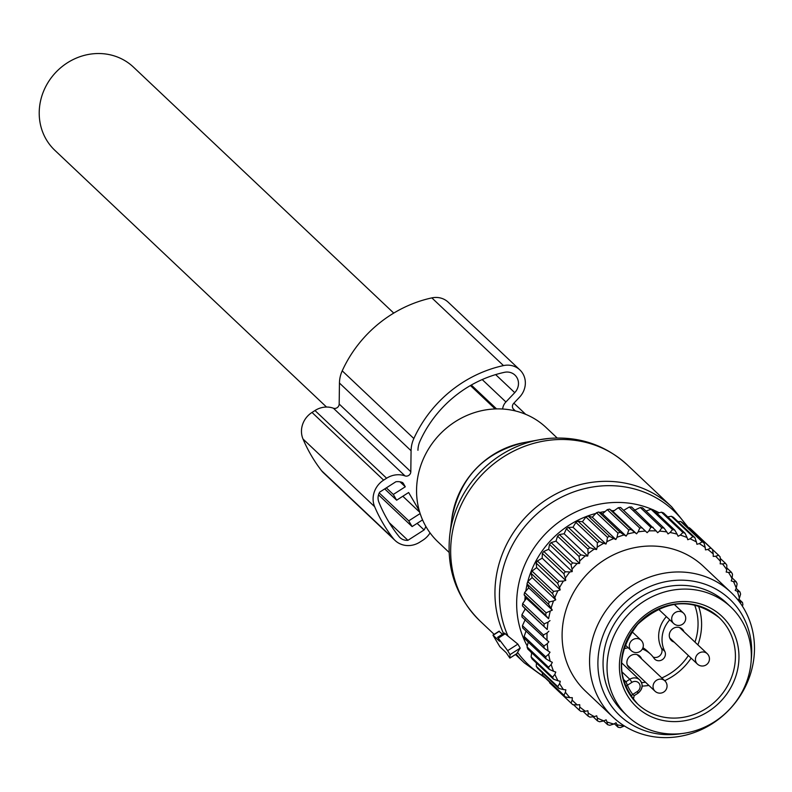 <?xml version="1.0" encoding="UTF-8"?>
<svg xmlns="http://www.w3.org/2000/svg" width="792" height="792" viewBox="0 0 792 792"><rect width="100%" height="100%" fill="white"/><g stroke="black" fill="none" stroke-linecap="round" stroke-linejoin="round"><path stroke-width="1.19" d="M326.522 407.038L54.876 150.341A57.232 52.876 -46.6 0 1 46.916 84.388A57.232 52.876 -46.6 0 1 109.098 54.579A57.232 52.876 -46.6 0 1 133.492 67.152L393.753 313.097M449.064 552.37L438.095 542.005A78.695 72.706 -46.6 0 1 422.324 461.35A78.695 72.706 -46.6 0 1 491.347 409.187A78.695 72.706 -46.6 0 1 546.193 427.611L557.162 437.976M504.266 633.036L517.879 644.124L507.682 650.648L498.247 638.184L499.514 641.263L492.951 635.125L499.861 646.717L506.227 652.737L509.86 658.102L510.008 654.628L507.682 650.648M543.5 676.229A105.851 97.792 -46.6 0 1 517.532 652.37L520.205 648.094L517.879 644.124M517.532 652.37L516.839 653.608M502.445 634.204L499.118 631.412M627.591 716.156L623.611 712.394A75.111 69.399 -46.6 0 1 623.651 611.335A75.111 69.399 -46.6 0 1 726.799 603.207L730.778 606.969A75.111 69.399 -46.6 0 1 730.739 708.018A75.111 69.399 -46.6 0 1 627.591 716.156A75.111 69.399 -46.6 0 1 627.63 615.097A75.111 69.399 -46.6 0 1 730.778 606.969M674.121 642.084A7.87 7.267 -46.6 0 1 671.428 640.53A7.87 7.267 -46.6 0 1 671.438 629.937A7.87 7.267 -46.6 0 1 682.239 629.086A7.87 7.267 -46.6 0 1 683.951 631.689M631.729 669.22A7.87 7.267 -46.6 0 1 629.155 667.765A7.87 7.267 -46.6 0 1 629.036 667.666A7.87 7.267 -46.6 0 1 629.096 657.014A7.87 7.267 -46.6 0 1 639.728 656.113A7.87 7.267 -46.6 0 1 639.847 656.221A7.87 7.267 -46.6 0 1 641.56 658.825M669.755 619.819A28.611 26.433 133.4 0 0 664.775 651.341A6.435 5.95 133.4 0 1 654.004 658.241A28.611 26.433 133.4 0 0 650.519 654.123L647.133 650.925A28.611 26.433 133.4 0 0 642.946 647.747M650.519 654.123A28.611 26.433 133.4 0 0 642.361 649.014M628.185 647.747A28.611 26.433 133.4 0 0 623.898 648.846M653.192 657.093A6.435 5.95 133.4 0 0 661.399 648.143L664.775 651.341M666.369 616.631A28.611 26.433 133.4 0 0 661.399 648.143M676.259 606.286A6.435 5.95 133.4 0 0 675.21 605.296M633.303 699.583L634.174 695.663L632.759 694.426A56.519 52.213 133.4 0 1 627.393 685.248L625.987 681.734L629.808 679.288L631.947 682.338L627.393 685.248A2.861 1.02 -24.2 0 0 625.65 686.654M637.867 693.059L637.312 691.515L632.759 694.426A2.861 1.079 -36.6 0 0 631.174 696.574M546.114 612.8L524.621 592.495L528.719 587.822L552.301 610.107L546.114 612.8A104.445 96.495 133.4 0 0 545.609 615.107L524.116 594.792L526.423 598.326L522.68 603.544A104.445 96.495 133.4 0 0 522.433 605.87L547.232 629.541A101.584 93.852 133.4 0 1 548.044 622.166L544.173 623.848A104.445 96.495 133.4 0 0 543.926 626.175M552.301 610.107L548.48 604.187A104.445 96.495 -46.6 0 1 549.232 601.94L553.509 600.94A101.584 93.852 133.4 0 0 551.123 608.088M528.719 587.822L526.997 583.882L548.48 604.187M532.016 571.082A104.445 96.495 133.4 0 0 531.026 573.26L552.519 593.564A104.445 96.495 133.4 0 1 553.499 591.386L532.016 571.082L536.639 567.616L536.164 563.053L557.657 583.357L559.538 587.644A101.584 93.852 133.4 0 1 563.379 581.071L558.865 581.288A104.445 96.495 133.4 0 0 557.657 583.357M738.164 600.237L739.372 598.227A101.584 93.852 133.4 0 0 737.372 591.307L735.204 590.426L736.263 588.179A101.584 93.852 133.4 0 0 733.491 581.576L731.224 580.942L732.036 578.615A101.584 93.852 133.4 0 0 728.531 572.418L726.185 572.052L726.749 569.656A101.584 93.852 133.4 0 0 722.552 563.944L720.166 563.835L720.463 561.419A101.584 93.852 133.4 0 0 715.631 556.261L713.226 556.42L713.255 554.004A101.584 93.852 133.4 0 0 707.84 549.45L705.444 549.876L705.217 547.5A101.584 93.852 133.4 0 0 699.287 543.609L696.93 544.292L696.435 541.976A101.584 93.852 133.4 0 0 690.07 538.808L687.783 539.738L687.03 537.511A101.584 93.852 133.4 0 0 680.298 535.095L678.11 536.263L677.111 534.154A101.584 93.852 133.4 0 0 670.091 532.511L668.022 533.917L666.795 531.937A101.584 93.852 133.4 0 0 659.578 531.105L657.657 532.719L656.202 530.907A101.584 93.852 133.4 0 0 648.886 530.888L647.133 532.689L620.591 507.474A104.445 96.495 133.4 0 0 618.285 507.721L612.998 511.543L609.573 509.137A104.445 96.495 133.4 0 0 607.276 509.642L602.534 513.83L598.702 512.008A104.445 96.495 133.4 0 0 596.455 512.751L592.297 517.245L588.119 516.028A104.445 96.495 133.4 0 0 585.951 517.018L582.407 521.74L577.942 521.176A104.445 96.495 133.4 0 0 575.883 522.383L572.992 527.274L568.309 527.373A104.445 96.495 133.4 0 0 566.379 528.789L564.152 533.759L559.34 534.541A104.445 96.495 133.4 0 0 557.548 536.154L556.004 541.134L551.123 542.599A104.445 96.495 133.4 0 0 549.509 544.391L548.648 549.302L543.777 551.45A104.445 96.495 133.4 0 0 542.352 553.39L542.164 558.172L537.382 560.983A104.445 96.495 133.4 0 0 536.164 563.053M623.552 510.404L629.333 507.009L650.826 527.323L648.886 530.888M656.202 530.907L631.64 507.019A104.445 96.495 133.4 0 0 629.333 507.009M634.075 510.434L640.302 507.523L661.795 527.838L659.578 531.105M666.795 531.937L664.062 528.096L642.569 507.791A104.445 96.495 133.4 0 0 640.302 507.523M646.024 511.058L651.044 509.266L672.537 529.571L670.091 532.511M677.111 534.154L674.744 530.086L653.261 509.781A104.445 96.495 133.4 0 0 651.044 509.266M657.014 513.335L661.449 512.186L682.932 532.501L680.298 535.095M687.03 537.511L685.06 533.264L663.567 512.949A104.445 96.495 133.4 0 0 661.449 512.186M667.715 516.869L671.368 516.285L692.861 536.59L690.07 538.808M696.435 541.976L694.861 537.59L673.378 517.275A104.445 96.495 133.4 0 0 671.368 516.285M678.021 521.671L680.694 521.482L702.187 541.787L699.287 543.609M705.217 547.5L704.048 543.015L682.565 522.7A104.445 96.495 133.4 0 0 680.694 521.482M687.852 527.7L689.317 527.729L710.8 548.034L707.84 549.45M713.255 554.004L712.503 549.47L691.02 529.165A104.445 96.495 133.4 0 0 689.317 527.729M524.146 636.471A104.445 96.495 133.4 0 0 524.482 637.966A104.445 96.495 133.4 0 0 524.66 638.689L546.143 658.993A104.445 96.495 -46.6 0 1 545.975 658.271A104.445 96.495 133.4 0 1 545.639 656.776L524.146 636.471L526.027 631.095M525.274 619.502L522.443 625.67A104.445 96.495 133.4 0 0 522.7 627.947L544.193 648.252L548.064 650.955A101.584 93.852 133.4 0 1 547.252 643.708L543.936 645.975A104.445 96.495 133.4 0 0 544.193 648.252M522.433 605.87L525.264 608.929L521.958 614.651A104.445 96.495 133.4 0 0 521.958 616.968L547.054 640.322A101.584 93.852 133.4 0 1 547.054 632.966L543.451 634.956A104.445 96.495 133.4 0 0 543.451 637.273M524.621 592.495A104.445 96.495 133.4 0 0 524.116 594.792M531.026 573.26L532.145 577.546L527.739 581.635A104.445 96.495 133.4 0 0 526.997 583.882M526.423 598.326L548.599 618.76A101.584 93.852 -46.6 0 1 550.202 611.444M548.599 618.76L545.609 615.107M549.994 620.611L548.044 622.166M525.264 608.929L547.232 629.541M548.846 631.214L547.054 632.966M547.252 643.708L548.856 641.787L547.054 640.322M624.353 725.947L624.254 726.017A101.584 93.852 133.4 0 1 617.136 724.789L616.018 722.74L613.879 724.027A101.584 93.852 133.4 0 1 606.999 721.997L606.118 719.819L603.88 720.878A101.584 93.852 133.4 0 1 597.317 718.077L596.693 715.8L594.366 716.611A101.584 93.852 133.4 0 1 588.218 713.077L587.852 710.721L585.466 711.275A101.584 93.852 133.4 0 1 579.793 707.058L579.694 704.652L577.289 704.939A101.584 93.852 133.4 0 1 572.161 700.078L572.319 697.663L569.923 697.683A101.584 93.852 133.4 0 1 565.399 692.238L565.825 689.832L563.458 689.594A101.584 93.852 133.4 0 1 559.607 683.635L560.291 681.269L557.984 680.764A101.584 93.852 133.4 0 1 554.846 674.358L555.776 672.062L553.558 671.299A101.584 93.852 133.4 0 1 551.163 664.538L552.341 662.34L550.232 661.33A101.584 93.852 133.4 0 1 549.45 658.192A101.584 93.852 133.4 0 1 548.628 654.281L550.024 652.202L548.064 650.955M740.49 603.356A101.584 93.852 133.4 0 0 740.124 601.504L742.51 602.514A104.445 96.495 -46.6 0 1 742.896 604.771L742.361 606.118M738.401 600.544L740.124 601.504M645.48 531.066A101.584 93.852 133.4 0 0 638.134 531.858L639.768 528.026L618.285 507.721M612.998 511.543L636.58 533.818L638.134 531.858M636.58 533.818L634.738 532.412A101.584 93.852 133.4 0 0 627.462 534.006L628.769 529.947L607.276 509.642M602.534 513.83L626.116 536.105L627.462 534.006M626.116 536.105L624.116 534.927A101.584 93.852 133.4 0 0 616.998 537.303L617.948 533.056L596.455 512.751M592.297 517.245L615.879 539.52L616.998 537.303M615.879 539.52L613.741 538.58A101.584 93.852 133.4 0 0 606.86 541.708L607.434 537.322L585.951 517.018M582.407 521.74L605.989 544.025L606.86 541.708M605.989 544.025L603.751 543.322A101.584 93.852 133.4 0 0 597.198 547.173L597.376 542.688L575.883 522.383M572.992 527.274L596.574 549.549L597.198 547.173M596.574 549.549L594.247 549.113A101.584 93.852 133.4 0 0 588.1 553.628L587.862 549.094L566.379 528.789M564.152 533.759L587.733 556.043L588.1 553.628M587.733 556.043L585.357 555.865A101.584 93.852 133.4 0 0 579.685 561.003L579.041 556.459L557.548 536.154M556.004 541.134L579.586 563.419L579.685 561.003M579.586 563.419L577.18 563.508A101.584 93.852 133.4 0 0 572.062 569.191L571.002 564.696L549.509 544.391M548.648 549.302L572.23 571.586L572.062 569.191M572.23 571.586L569.824 571.943A101.584 93.852 133.4 0 0 565.32 578.111L563.845 573.695L542.352 553.39M542.164 558.172L565.745 580.447L565.32 578.111M565.745 580.447L563.379 581.071M536.639 567.616L560.221 589.901L559.538 587.644M560.221 589.901L557.914 590.773A101.584 93.852 133.4 0 0 554.786 597.683L552.519 593.564M532.145 577.546L555.727 599.831L554.786 597.683M555.727 599.831L553.509 600.94M730.986 592.396L703.524 566.448A85.843 79.309 133.4 0 0 605.058 559.498A85.843 79.309 133.4 0 0 564.181 653.648A85.843 79.309 133.4 0 0 585.605 691.238L613.058 717.186A85.843 79.309 133.4 0 0 711.533 724.136A85.843 79.309 133.4 0 0 752.4 629.986A85.843 79.309 133.4 0 0 730.986 592.396A85.843 79.309 133.4 0 0 632.511 585.446A85.843 79.309 133.4 0 0 591.644 679.595A85.843 79.309 133.4 0 0 613.058 717.186M527.739 581.635L549.232 601.94M557.914 590.773L553.499 591.386M537.382 560.983L558.865 581.288M543.777 551.45L565.26 571.755A104.445 96.495 133.4 0 0 563.845 573.695M569.824 571.943L565.26 571.755M551.123 542.599L572.616 562.904A104.445 96.495 133.4 0 0 571.002 564.696M577.18 563.508L572.616 562.904M559.34 534.541L580.823 554.846A104.445 96.495 133.4 0 0 579.041 556.459M585.357 555.865L580.823 554.846M568.309 527.373L589.802 547.678A104.445 96.495 133.4 0 0 587.862 549.094M594.247 549.113L589.802 547.678M577.942 521.176L599.435 541.481A104.445 96.495 133.4 0 0 597.376 542.688M603.751 543.322L599.435 541.481M588.119 516.028L609.602 536.342A104.445 96.495 133.4 0 0 607.434 537.322M613.741 538.58L609.602 536.342M598.702 512.008L620.186 532.313A104.445 96.495 133.4 0 0 617.948 533.056M624.116 534.927L620.186 532.313M609.573 509.137L631.056 529.442A104.445 96.495 133.4 0 0 628.769 529.947M634.738 532.412L631.056 529.442M642.084 527.779A104.445 96.495 133.4 0 0 639.768 528.026M653.133 527.323A104.445 96.495 133.4 0 0 650.826 527.323M664.062 528.096A104.445 96.495 133.4 0 0 661.795 527.838M674.744 530.086A104.445 96.495 133.4 0 0 672.537 529.571M685.06 533.264A104.445 96.495 133.4 0 0 682.932 532.501M694.861 537.59A104.445 96.495 133.4 0 0 692.861 536.59M704.048 543.015A104.445 96.495 133.4 0 0 702.187 541.787M712.503 549.47A104.445 96.495 133.4 0 0 710.8 548.034M715.631 556.261L718.611 555.261L712.513 549.499M720.463 561.419L720.126 556.885A104.445 96.495 133.4 0 0 718.611 555.261M722.552 563.944L725.502 563.359L720.245 558.39M726.749 569.656L726.828 565.161A104.445 96.495 133.4 0 0 725.502 563.359M728.531 572.418L731.412 572.25L726.779 567.874M732.036 578.615L732.511 574.2A104.445 96.495 133.4 0 0 731.412 572.25M733.491 581.576L736.243 581.823L732.115 577.913M736.263 588.179L737.124 583.892A104.445 96.495 133.4 0 0 736.243 581.823M737.372 591.307L739.966 591.951L736.174 588.367M739.372 598.227L740.599 594.129A104.445 96.495 133.4 0 0 739.966 591.951M549.618 682.813A104.445 96.495 133.4 0 0 550.539 683.694L572.032 704.009A104.445 96.495 -46.6 0 1 571.101 703.118L549.618 682.813L549.519 682.011M542.441 674.952A104.445 96.495 133.4 0 0 543.866 676.665L565.359 696.98A104.445 96.495 -46.6 0 1 563.934 695.257L542.441 674.952L542.381 672.814M536.243 666.28A104.445 96.495 133.4 0 0 537.461 668.161L558.944 688.466A104.445 96.495 -46.6 0 1 557.736 686.585L536.243 666.28L536.441 663.043M531.086 656.905A104.445 96.495 133.4 0 0 532.076 658.914L553.568 679.219A104.445 96.495 -46.6 0 1 552.578 677.209L531.086 656.905L531.729 652.766M527.036 646.925A104.445 96.495 133.4 0 0 527.799 649.054L549.282 669.359A104.445 96.495 -46.6 0 1 548.529 667.23L527.036 646.925L528.244 642.084M548.628 654.281L545.639 656.776M522.443 625.67L543.936 645.975M521.958 614.651L543.451 634.956M522.68 603.544L544.173 623.848M550.232 661.33L546.143 658.993M551.163 664.538L548.529 667.23M553.558 671.299L549.282 669.359M554.846 674.358L552.578 677.209M557.984 680.764L553.568 679.219M559.607 683.635L557.736 686.585M563.458 689.594L558.944 688.466M565.399 692.238L563.934 695.257M569.923 697.683L565.359 696.98M572.161 700.078L571.101 703.118M577.289 704.939L572.715 704.652A104.445 96.495 -46.6 0 1 572.032 704.009M573.477 704.702L579.16 710.068L579.793 707.058M585.466 711.275L580.942 711.394A104.445 96.495 -46.6 0 1 579.16 710.068M583.051 711.345L587.991 716.018L588.218 713.077M594.366 716.611L589.931 717.126A104.445 96.495 -46.6 0 1 587.991 716.018M593.119 716.76L597.505 720.898L597.317 718.077M603.88 720.878L599.564 721.779A104.445 96.495 -46.6 0 1 597.505 720.898M603.633 720.928L607.573 724.65L606.999 721.997M613.879 724.027L609.741 725.294A104.445 96.495 -46.6 0 1 607.573 724.65M614.374 723.73L618.087 727.244L617.136 724.789M624.254 726.017L620.334 727.63A104.445 96.495 -46.6 0 1 618.087 727.244M738.867 599.069L742.51 602.514M681.882 733.541A80.061 73.973 -46.6 0 1 599.841 680.556A80.061 73.973 -46.6 0 1 657.637 583.714A80.061 73.973 -46.6 0 1 749.777 634.293A80.061 73.973 -46.6 0 1 751.212 660.182M419.265 510.652L408.642 492.515L396.653 500.197L384.714 488.912M396.653 500.197L393.297 494.455L386.328 487.872M393.297 494.455L405.286 486.783L400.049 481.833M420.146 513.553L408.741 520.849L412.107 526.581L422.562 519.889M412.107 526.581L378.517 494.852M408.741 520.849L379.249 492.97M419.72 512.216L402.821 496.247M383.635 480.13L386.615 478.229A21.463 19.83 -46.6 0 1 405.019 475.903A4.297 3.97 -46.6 0 0 410.81 471.715L411.078 450.737L339.451 383.051L339.174 404.029A4.297 3.97 -46.6 0 1 333.382 408.207A21.463 19.83 -46.6 0 0 314.978 410.533L312.008 412.444A21.463 19.83 -46.6 0 0 303.009 439.015A164.182 151.688 -46.6 0 0 321.552 470.695A21.463 19.83 -46.6 0 0 323.453 472.794L395.089 540.481A21.463 19.83 -46.6 0 1 393.188 538.382A164.182 151.688 -46.6 0 1 374.646 506.702A21.463 19.83 -46.6 0 1 383.635 480.13L312.008 412.444M411.078 450.737A30.047 27.76 -46.6 0 1 413.85 438.53A121.621 112.355 -46.6 0 1 503.484 365.587A20.028 18.503 -46.6 0 1 519.869 369.904A20.028 18.503 -46.6 0 1 519.532 397.198L513.652 403.405A4.297 3.97 -46.6 0 0 513.652 409.315A97.297 89.892 -46.6 0 1 515.087 410.642A97.297 89.892 -46.6 0 1 515.414 410.949M339.451 383.051A30.047 27.76 -46.6 0 1 342.223 370.844A121.621 112.355 -46.6 0 1 431.848 297.891A20.028 18.503 -46.6 0 1 448.232 302.217L519.869 369.904M430.066 532.907A21.463 19.83 -46.6 0 1 422.878 540.193L419.899 542.094A21.463 19.83 -46.6 0 1 395.089 540.481M502.633 409.018A11.444 10.573 -46.6 0 1 505.91 401.97L482.199 379.566M417.948 450.282A22.889 21.146 -46.6 0 1 420.067 440.986A114.464 105.752 -46.6 0 1 504.415 372.329A12.88 11.9 -46.6 0 1 514.958 375.101A12.88 11.9 -46.6 0 1 514.741 392.654L505.91 401.97M425.819 526.373A14.305 13.216 -46.6 0 1 424.076 529.957L407.91 540.312A11.444 10.573 -46.6 0 1 399.99 537.619A11.444 10.573 -46.6 0 1 399.089 536.639A158.459 146.401 -46.6 0 1 378.814 502.009A11.444 10.573 -46.6 0 1 379.705 492.119L395.871 481.764A14.305 13.216 -46.6 0 1 401.97 482.318A2.861 2.643 -46.6 0 1 403.316 483.407L402.316 482.457M407.91 540.312L389.238 522.661M424.076 529.957L417.117 523.383M405.286 486.783L403.316 483.407M524.928 609.513A90.318 83.447 -46.6 0 1 524.868 608.503M524.868 600.475A90.318 83.447 -46.6 0 1 525.155 596.386M525.799 591.139A90.318 83.447 -46.6 0 1 527.135 584.209M527.789 581.595A90.318 83.447 -46.6 0 1 595.812 513.444M599.742 512.493A90.318 83.447 -46.6 0 1 605.157 511.493M611.85 510.731A90.318 83.447 -46.6 0 1 614.305 510.583M531.65 653.251A97.228 89.823 -46.6 0 1 530.65 651.747M527.254 646.054A97.228 89.823 -46.6 0 1 609.068 502.801A97.228 89.823 -46.6 0 1 652.618 509.622M523.75 442.639C483.556 452.678 459.578 478.051 451.826 518.74A84.417 77.992 -46.6 0 1 523.75 442.639L539.451 439.738A105.207 97.198 133.4 0 0 449.816 534.59C446.193 568.508 456.271 597.317 480.031 621.007A107.306 99.139 -46.6 0 1 458.528 511.028A107.306 99.139 -46.6 0 1 552.648 439.897A107.306 99.139 -46.6 0 1 627.442 465.023C605.405 445.005 579.338 436.135 549.242 438.392L539.451 439.738A105.207 97.198 133.4 0 1 548.985 438.422M653.509 510.008A97.228 89.823 -46.6 0 1 659.132 512.78M508.088 636.233A105.851 97.792 -46.6 0 1 600.039 486.07A105.851 97.792 -46.6 0 1 687.694 527.551M545.213 677.942L524.314 662.854A107.306 99.139 -46.6 0 1 516.166 654.073M503.504 633.531A107.306 99.139 -46.6 0 1 596.93 481.744A107.306 99.139 -46.6 0 1 671.725 506.87L688.476 527.71M499.346 631.274L493.149 635.243M505.345 633.649L498.247 638.184M520.205 648.094L510.008 654.628M516.978 653.519L509.88 658.063M721.898 700.059A62.241 57.499 -46.6 0 1 637.362 707.652A62.241 57.499 -46.6 0 1 636.471 623.066A62.241 57.499 -46.6 0 1 721.007 615.473A62.241 57.499 -46.6 0 1 721.898 700.059M637.639 624.086A59.38 54.856 -46.6 0 1 719.176 617.651A59.38 54.856 -46.6 0 1 719.146 697.534A59.38 54.856 -46.6 0 1 637.609 703.969A59.38 54.856 -46.6 0 1 637.639 624.086M638.035 692.941A8.583 7.93 133.4 0 0 639.728 679.932A8.583 7.93 133.4 0 0 629.808 679.288L621.809 671.735M637.312 691.515A5.722 5.287 133.4 0 0 639.421 683.852A5.722 5.287 133.4 0 0 631.947 682.338M664.696 680.684A59.38 54.856 133.4 0 0 685.318 665.567A59.38 54.856 133.4 0 0 691.119 658.142M697.891 644.866A59.38 54.856 133.4 0 0 698.425 605.791M694.534 604.811A56.519 52.213 -46.6 0 1 694.97 642.094M688.367 655.548A56.519 52.213 -46.6 0 1 682.556 663.043A56.519 52.213 -46.6 0 1 661.785 677.942M645.549 682.278A56.519 52.213 -46.6 0 1 641.56 682.575M642.183 686.09A59.38 54.856 133.4 0 0 648.896 685.446M623.116 679.011L625.987 681.734L624.007 682.159M625.205 644.926L631.254 650.638A7.158 7.158 0 0 0 641.946 649.658A7.158 7.158 0 0 0 641.084 640.243A7.158 6.613 133.4 0 0 639.817 639.322A7.158 6.613 133.4 0 0 630.818 641.55A7.158 6.613 133.4 0 0 631.254 650.638A7.158 6.613 133.4 0 0 632.521 651.559M658.409 609.107L673.646 623.502A7.158 7.158 0 0 0 684.347 622.522A7.158 7.158 0 0 0 683.476 613.107A7.158 6.613 133.4 0 0 682.209 612.186A7.158 6.613 133.4 0 0 673.21 614.414A7.158 6.613 133.4 0 0 673.646 623.502A7.158 6.613 133.4 0 0 674.913 624.423M669.725 637.926L697.396 664.072A7.158 7.158 0 0 0 708.088 663.082A7.158 7.158 0 0 0 707.216 653.677A7.158 6.613 133.4 0 0 705.959 652.756A7.158 6.613 133.4 0 0 696.95 654.984A7.158 6.613 133.4 0 0 697.396 664.072A7.158 6.613 133.4 0 0 698.653 664.993M627.323 665.062L654.994 691.208A7.158 7.158 0 0 0 665.696 690.218A7.158 7.158 0 0 0 664.825 680.813A7.158 6.613 133.4 0 0 663.567 679.892A7.158 6.613 133.4 0 0 654.558 682.12A7.158 6.613 133.4 0 0 654.994 691.208A7.158 6.613 133.4 0 0 656.261 692.129M410.81 471.715L339.174 404.029M405.019 475.903L333.382 408.207M386.615 478.229L314.978 410.533M413.85 438.53L342.223 370.844M503.484 365.587L431.848 297.891M393.188 538.382L321.552 470.695M374.646 506.702L303.009 439.015M496.544 408.9L471.299 385.041L496.544 408.9M514.741 392.654L495.643 374.606M422.968 520.799L422.225 520.106M495.188 408.939L470.418 385.536M451.826 518.74L449.816 534.59M524.314 662.854L515.483 654.509M494.158 634.352L480.031 621.007M671.725 506.87L627.442 465.023M499.108 631.184L492.951 635.125M504.296 633.016L497.475 637.392M516.928 653.588L509.86 658.102M637.609 703.969C616.186 679.288 616.245 652.717 637.788 624.235C665.141 599.356 692.267 597.158 719.176 617.651M634.174 695.663L638.065 693.178C642.886 689.04 643.441 684.625 639.728 679.932L621.532 662.746M631.986 631.65L641.084 640.243M674.18 604.326L683.476 613.107M679.546 627.531L707.216 653.677M637.154 654.667L664.825 680.813M515.087 410.642L513.295 408.949M525.67 414.315L513.879 403.168"/></g></svg>
